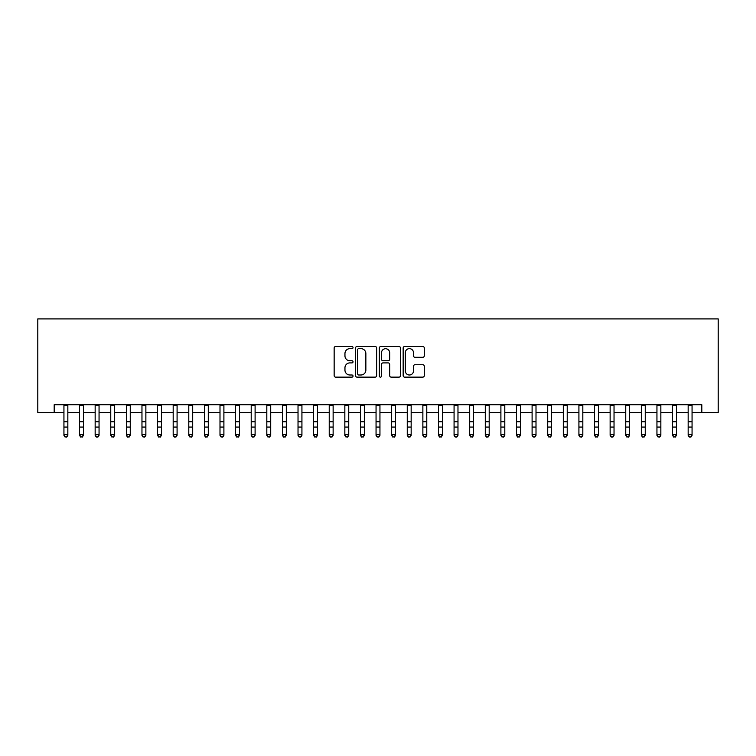 <?xml version="1.0" encoding="UTF-8"?>
<svg xmlns="http://www.w3.org/2000/svg" width="756" height="756" viewBox="0 0 756 756"><rect width="100%" height="100%" fill="white"/><g stroke="black" fill="none" stroke-linecap="round" stroke-linejoin="round"><path stroke-width="1.13" d="M353.033 347.58A1.068 1.068 0 0 0 351.956 346.503L335.683 346.503A1.531 1.531 0 0 0 334.152 348.034L334.152 375.609A1.531 1.531 0 0 0 335.683 377.14L351.956 377.14A1.068 1.068 0 0 0 353.033 376.072A1.068 1.068 0 0 0 351.956 374.995L349.858 374.995A4.905 4.905 0 0 1 344.953 370.09L344.953 367.794A4.905 4.905 0 0 1 349.858 362.899L351.956 362.899A1.068 1.068 0 0 0 353.033 361.822A1.068 1.068 0 0 0 351.956 360.754L349.858 360.754A4.905 4.905 0 0 1 344.953 355.849L344.953 353.553A4.905 4.905 0 0 1 349.858 348.648L351.956 348.648A1.068 1.068 0 0 0 353.033 347.58M422.765 357.305A1.531 1.531 0 0 0 424.296 355.774L424.296 348.034A1.531 1.531 0 0 0 422.765 346.503L404.687 346.503A1.531 1.531 0 0 0 403.156 348.034L403.156 375.609A1.531 1.531 0 0 0 404.687 377.14L422.765 377.14A1.531 1.531 0 0 0 424.296 375.609L424.296 366.263A1.531 1.531 0 0 0 422.765 364.732L415.035 364.732A1.531 1.531 0 0 0 413.504 366.263L413.504 370.894A4.101 4.101 0 0 1 409.402 374.995A4.101 4.101 0 0 1 405.301 370.894L405.301 352.75A4.101 4.101 0 0 1 409.402 348.648A4.101 4.101 0 0 1 413.504 352.75L413.504 355.774A1.531 1.531 0 0 0 415.035 357.305L422.765 357.305M54.186 412.54L54.186 404.734L701.814 404.734L701.814 412.54L718.2 412.54L718.2 318.909L37.8 318.909L37.8 412.54L63.939 412.54M376.658 348.034A1.531 1.531 0 0 0 375.127 346.503L357.049 346.503A1.531 1.531 0 0 0 355.518 348.034L355.518 375.609A1.531 1.531 0 0 0 357.049 377.14L375.127 377.14A1.531 1.531 0 0 0 376.658 375.609L376.658 348.034M380.873 346.503L398.951 346.503A1.531 1.531 0 0 1 400.482 348.034L400.482 375.609A1.531 1.531 0 0 1 398.951 377.14L391.211 377.14A1.531 1.531 0 0 1 389.68 375.609L389.68 364.43A1.531 1.531 0 0 0 388.149 362.899L383.018 362.899A1.531 1.531 0 0 0 381.487 364.43L381.487 376.072A1.068 1.068 0 0 1 380.41 377.14A1.068 1.068 0 0 1 379.342 376.072L379.342 348.034A1.531 1.531 0 0 1 380.873 346.503M67.842 412.54L79.541 412.54M83.443 412.54L95.152 412.54M99.055 412.54L110.754 412.54M114.657 412.54L126.365 412.54M130.259 412.54L141.967 412.54M145.87 412.54L157.569 412.54M161.472 412.54L173.181 412.54M177.084 412.54L188.783 412.54M192.685 412.54L204.385 412.54M208.287 412.54L219.996 412.54M223.899 412.54L235.598 412.54M239.501 412.54L251.209 412.54M255.103 412.54L266.811 412.54M270.714 412.54L282.413 412.54M286.316 412.54L298.025 412.54M301.928 412.54L313.627 412.54M317.529 412.54L329.229 412.54M333.131 412.54L344.84 412.54M348.743 412.54L360.442 412.54M364.345 412.54L376.053 412.54M379.947 412.54L391.655 412.54M395.558 412.54L407.257 412.54M411.16 412.54L422.869 412.54M426.771 412.54L438.471 412.54M442.373 412.54L454.072 412.54M457.975 412.54L469.684 412.54M473.587 412.54L485.286 412.54M489.189 412.54L500.897 412.54M504.791 412.54L516.499 412.54M520.402 412.54L532.101 412.54M536.004 412.54L547.713 412.54M551.615 412.54L563.314 412.54M567.217 412.54L578.916 412.54M582.819 412.54L594.528 412.54M598.431 412.54L610.13 412.54M614.033 412.54L625.741 412.54M629.635 412.54L641.343 412.54M645.246 412.54L656.945 412.54M660.848 412.54L672.557 412.54M676.459 412.54L688.158 412.54M692.061 412.54L701.814 412.54M358.741 348.648A1.068 1.068 0 0 0 357.664 349.726L357.664 373.927A1.068 1.068 0 0 0 358.741 374.995L360.962 374.995A4.905 4.905 0 0 0 365.857 370.09L365.857 353.553A4.905 4.905 0 0 0 360.962 348.648L358.741 348.648M389.68 352.825A4.101 4.101 0 0 0 385.579 348.724A4.101 4.101 0 0 0 381.487 352.825L381.487 359.223A1.531 1.531 0 0 0 383.018 360.754L388.149 360.754A1.531 1.531 0 0 0 389.68 359.223L389.68 352.825M67.842 404.734L67.842 435.371L66.67 437.091L65.111 436.751L66.67 437.091M63.939 404.734L63.939 434.511L67.842 434.511L66.67 436.751M65.111 437.091L63.939 435.371L63.939 434.511L65.111 436.751M83.443 404.734L83.443 435.371L82.272 437.091L80.712 436.751L82.272 437.091M79.541 404.734L79.541 434.511L83.443 434.511L82.272 436.751M80.712 437.091L79.541 435.371L79.541 434.511L80.712 436.751M99.055 404.734L99.055 435.371L97.883 437.091L96.324 436.751L97.883 437.091M95.152 404.734L95.152 434.511L99.055 434.511L97.883 436.751M96.324 437.091L95.152 435.371L95.152 434.511L96.324 436.751M114.657 404.734L114.657 435.371L113.485 437.091L111.926 436.751L113.485 437.091M110.754 404.734L110.754 434.511L114.657 434.511L113.485 436.751M111.926 437.091L110.754 435.371L110.754 434.511L111.926 436.751M130.259 404.734L130.259 435.371L129.096 437.091L127.528 436.751L129.096 437.091M126.365 404.734L126.365 434.511L130.259 434.511L129.096 436.751M127.528 437.091L126.365 435.371L126.365 434.511L127.528 436.751M145.87 404.734L145.87 435.371L144.698 437.091L143.139 436.751L144.698 437.091M141.967 404.734L141.967 434.511L145.87 434.511L144.698 436.751M143.139 437.091L141.967 435.371L141.967 434.511L143.139 436.751M161.472 404.734L161.472 435.371L160.3 437.091L158.741 436.751L160.3 437.091M157.569 404.734L157.569 434.511L161.472 434.511L160.3 436.751M158.741 437.091L157.569 435.371L157.569 434.511L158.741 436.751M177.084 404.734L177.084 435.371L175.912 437.091L174.352 436.751L175.912 437.091M173.181 404.734L173.181 434.511L177.084 434.511L175.912 436.751M174.352 437.091L173.181 435.371L173.181 434.511L174.352 436.751M192.685 404.734L192.685 435.371L191.514 437.091L189.954 436.751L191.514 437.091M188.783 404.734L188.783 434.511L192.685 434.511L191.514 436.751M189.954 437.091L188.783 435.371L188.783 434.511L189.954 436.751M208.287 404.734L208.287 435.371L207.116 437.091L205.556 436.751L207.116 437.091M204.385 404.734L204.385 434.511L208.287 434.511L207.116 436.751M205.556 437.091L204.385 435.371L204.385 434.511L205.556 436.751M223.899 404.734L223.899 435.371L222.727 437.091L221.168 436.751L222.727 437.091M219.996 404.734L219.996 434.511L223.899 434.511L222.727 436.751M221.168 437.091L219.996 435.371L219.996 434.511L221.168 436.751M239.501 404.734L239.501 435.371L238.329 437.091L236.77 436.751L238.329 437.091M235.598 404.734L235.598 434.511L239.501 434.511L238.329 436.751M236.77 437.091L235.598 435.371L235.598 434.511L236.77 436.751M255.103 404.734L255.103 435.371L253.94 437.091L252.372 436.751L253.94 437.091M251.209 404.734L251.209 434.511L255.103 434.511L253.94 436.751M252.372 437.091L251.209 435.371L251.209 434.511L252.372 436.751M270.714 404.734L270.714 435.371L269.542 437.091L267.983 436.751L269.542 437.091M266.811 404.734L266.811 434.511L270.714 434.511L269.542 436.751M267.983 437.091L266.811 435.371L266.811 434.511L267.983 436.751M286.316 404.734L286.316 435.371L285.144 437.091L283.585 436.751L285.144 437.091M282.413 404.734L282.413 434.511L286.316 434.511L285.144 436.751M283.585 437.091L282.413 435.371L282.413 434.511L283.585 436.751M301.928 404.734L301.928 435.371L300.756 437.091L299.196 436.751L300.756 437.091M298.025 404.734L298.025 434.511L301.928 434.511L300.756 436.751M299.196 437.091L298.025 435.371L298.025 434.511L299.196 436.751M317.529 404.734L317.529 435.371L316.358 437.091L314.798 436.751L316.358 437.091M313.627 404.734L313.627 434.511L317.529 434.511L316.358 436.751M314.798 437.091L313.627 435.371L313.627 434.511L314.798 436.751M333.131 404.734L333.131 435.371L331.96 437.091L330.4 436.751L331.96 437.091M329.229 404.734L329.229 434.511L333.131 434.511L331.96 436.751M330.4 437.091L329.229 435.371L329.229 434.511L330.4 436.751M348.743 404.734L348.743 435.371L347.571 437.091L346.012 436.751L347.571 437.091M344.84 404.734L344.84 434.511L348.743 434.511L347.571 436.751M346.012 437.091L344.84 435.371L344.84 434.511L346.012 436.751M364.345 404.734L364.345 435.371L363.173 437.091L361.614 436.751L363.173 437.091M360.442 404.734L360.442 434.511L364.345 434.511L363.173 436.751M361.614 437.091L360.442 435.371L360.442 434.511L361.614 436.751M379.947 404.734L379.947 435.371L378.784 437.091L377.216 436.751L378.784 437.091M376.053 404.734L376.053 434.511L379.947 434.511L378.784 436.751M377.216 437.091L376.053 435.371L376.053 434.511L377.216 436.751M395.558 404.734L395.558 435.371L394.386 437.091L392.827 436.751L394.386 437.091M391.655 404.734L391.655 434.511L395.558 434.511L394.386 436.751M392.827 437.091L391.655 435.371L391.655 434.511L392.827 436.751M411.16 404.734L411.16 435.371L409.988 437.091L408.429 436.751L409.988 437.091M407.257 404.734L407.257 434.511L411.16 434.511L409.988 436.751M408.429 437.091L407.257 435.371L407.257 434.511L408.429 436.751M426.771 404.734L426.771 435.371L425.6 437.091L424.04 436.751L425.6 437.091M422.869 404.734L422.869 434.511L426.771 434.511L425.6 436.751M424.04 437.091L422.869 435.371L422.869 434.511L424.04 436.751M442.373 404.734L442.373 435.371L441.202 437.091L439.642 436.751L441.202 437.091M438.471 404.734L438.471 434.511L442.373 434.511L441.202 436.751M439.642 437.091L438.471 435.371L438.471 434.511L439.642 436.751M457.975 404.734L457.975 435.371L456.804 437.091L455.244 436.751L456.804 437.091M454.072 404.734L454.072 434.511L457.975 434.511L456.804 436.751M455.244 437.091L454.072 435.371L454.072 434.511L455.244 436.751M473.587 404.734L473.587 435.371L472.415 437.091L470.856 436.751L472.415 437.091M469.684 404.734L469.684 434.511L473.587 434.511L472.415 436.751M470.856 437.091L469.684 435.371L469.684 434.511L470.856 436.751M489.189 404.734L489.189 435.371L488.017 437.091L486.458 436.751L488.017 437.091M485.286 404.734L485.286 434.511L489.189 434.511L488.017 436.751M486.458 437.091L485.286 435.371L485.286 434.511L486.458 436.751M504.791 404.734L504.791 435.371L503.628 437.091L502.06 436.751L503.628 437.091M500.897 404.734L500.897 434.511L504.791 434.511L503.628 436.751M502.06 437.091L500.897 435.371L500.897 434.511L502.06 436.751M520.402 404.734L520.402 435.371L519.23 437.091L517.671 436.751L519.23 437.091M516.499 404.734L516.499 434.511L520.402 434.511L519.23 436.751M517.671 437.091L516.499 435.371L516.499 434.511L517.671 436.751M536.004 404.734L536.004 435.371L534.832 437.091L533.273 436.751L534.832 437.091M532.101 404.734L532.101 434.511L536.004 434.511L534.832 436.751M533.273 437.091L532.101 435.371L532.101 434.511L533.273 436.751M551.615 404.734L551.615 435.371L550.444 437.091L548.884 436.751L550.444 437.091M547.713 404.734L547.713 434.511L551.615 434.511L550.444 436.751M548.884 437.091L547.713 435.371L547.713 434.511L548.884 436.751M567.217 404.734L567.217 435.371L566.046 437.091L564.486 436.751L566.046 437.091M563.314 404.734L563.314 434.511L567.217 434.511L566.046 436.751M564.486 437.091L563.314 435.371L563.314 434.511L564.486 436.751M582.819 404.734L582.819 435.371L581.647 437.091L580.088 436.751L581.647 437.091M578.916 404.734L578.916 434.511L582.819 434.511L581.647 436.751M580.088 437.091L578.916 435.371L578.916 434.511L580.088 436.751M598.431 404.734L598.431 435.371L597.259 437.091L595.7 436.751L597.259 437.091M594.528 404.734L594.528 434.511L598.431 434.511L597.259 436.751M595.7 437.091L594.528 435.371L594.528 434.511L595.7 436.751M614.033 404.734L614.033 435.371L612.861 437.091L611.302 436.751L612.861 437.091M610.13 404.734L610.13 434.511L614.033 434.511L612.861 436.751M611.302 437.091L610.13 435.371L610.13 434.511L611.302 436.751M629.635 404.734L629.635 435.371L628.472 437.091L626.904 436.751L628.472 437.091M625.741 404.734L625.741 434.511L629.635 434.511L628.472 436.751M626.904 437.091L625.741 435.371L625.741 434.511L626.904 436.751M645.246 404.734L645.246 435.371L644.074 437.091L642.515 436.751L644.074 437.091M641.343 404.734L641.343 434.511L645.246 434.511L644.074 436.751M642.515 437.091L641.343 435.371L641.343 434.511L642.515 436.751M660.848 404.734L660.848 435.371L659.676 437.091L658.117 436.751L659.676 437.091M656.945 404.734L656.945 434.511L660.848 434.511L659.676 436.751M658.117 437.091L656.945 435.371L656.945 434.511L658.117 436.751M676.459 404.734L676.459 435.371L675.288 437.091L673.728 436.751L675.288 437.091M672.557 404.734L672.557 434.511L676.459 434.511L675.288 436.751M673.728 437.091L672.557 435.371L672.557 434.511L673.728 436.751M692.061 404.734L692.061 435.371L690.889 437.091L689.33 436.751L690.889 437.091M688.158 404.734L688.158 434.511L692.061 434.511L690.889 436.751M689.33 437.091L688.158 435.371L688.158 434.511L689.33 436.751M67.842 421.716L63.939 421.716M67.842 427.074L63.939 427.074M67.842 405.244L63.939 405.244M83.443 421.716L79.541 421.716M83.443 427.074L79.541 427.074M83.443 405.244L79.541 405.244M99.055 421.716L95.152 421.716M99.055 427.074L95.152 427.074M99.055 405.244L95.152 405.244M114.657 421.716L110.754 421.716M114.657 427.074L110.754 427.074M114.657 405.244L110.754 405.244M130.259 421.716L126.365 421.716M130.259 427.074L126.365 427.074M130.259 405.244L126.365 405.244M145.87 421.716L141.967 421.716M145.87 427.074L141.967 427.074M145.87 405.244L141.967 405.244M161.472 421.716L157.569 421.716M161.472 427.074L157.569 427.074M161.472 405.244L157.569 405.244M177.084 421.716L173.181 421.716M177.084 427.074L173.181 427.074M177.084 405.244L173.181 405.244M192.685 421.716L188.783 421.716M192.685 427.074L188.783 427.074M192.685 405.244L188.783 405.244M208.287 421.716L204.385 421.716M208.287 427.074L204.385 427.074M208.287 405.244L204.385 405.244M223.899 421.716L219.996 421.716M223.899 427.074L219.996 427.074M223.899 405.244L219.996 405.244M239.501 421.716L235.598 421.716M239.501 427.074L235.598 427.074M239.501 405.244L235.598 405.244M255.103 421.716L251.209 421.716M255.103 427.074L251.209 427.074M255.103 405.244L251.209 405.244M270.714 421.716L266.811 421.716M270.714 427.074L266.811 427.074M270.714 405.244L266.811 405.244M286.316 421.716L282.413 421.716M286.316 427.074L282.413 427.074M286.316 405.244L282.413 405.244M301.928 421.716L298.025 421.716M301.928 427.074L298.025 427.074M301.928 405.244L298.025 405.244M317.529 421.716L313.627 421.716M317.529 427.074L313.627 427.074M317.529 405.244L313.627 405.244M333.131 421.716L329.229 421.716M333.131 427.074L329.229 427.074M333.131 405.244L329.229 405.244M348.743 421.716L344.84 421.716M348.743 427.074L344.84 427.074M348.743 405.244L344.84 405.244M364.345 421.716L360.442 421.716M364.345 427.074L360.442 427.074M364.345 405.244L360.442 405.244M379.947 421.716L376.053 421.716M379.947 427.074L376.053 427.074M379.947 405.244L376.053 405.244M395.558 421.716L391.655 421.716M395.558 427.074L391.655 427.074M395.558 405.244L391.655 405.244M411.16 421.716L407.257 421.716M411.16 427.074L407.257 427.074M411.16 405.244L407.257 405.244M426.771 421.716L422.869 421.716M426.771 427.074L422.869 427.074M426.771 405.244L422.869 405.244M442.373 421.716L438.471 421.716M442.373 427.074L438.471 427.074M442.373 405.244L438.471 405.244M457.975 421.716L454.072 421.716M457.975 427.074L454.072 427.074M457.975 405.244L454.072 405.244M473.587 421.716L469.684 421.716M473.587 427.074L469.684 427.074M473.587 405.244L469.684 405.244M489.189 421.716L485.286 421.716M489.189 427.074L485.286 427.074M489.189 405.244L485.286 405.244M504.791 421.716L500.897 421.716M504.791 427.074L500.897 427.074M504.791 405.244L500.897 405.244M520.402 421.716L516.499 421.716M520.402 427.074L516.499 427.074M520.402 405.244L516.499 405.244M536.004 421.716L532.101 421.716M536.004 427.074L532.101 427.074M536.004 405.244L532.101 405.244M551.615 421.716L547.713 421.716M551.615 427.074L547.713 427.074M551.615 405.244L547.713 405.244M567.217 421.716L563.314 421.716M567.217 427.074L563.314 427.074M567.217 405.244L563.314 405.244M582.819 421.716L578.916 421.716M582.819 427.074L578.916 427.074M582.819 405.244L578.916 405.244M598.431 421.716L594.528 421.716M598.431 427.074L594.528 427.074M598.431 405.244L594.528 405.244M614.033 421.716L610.13 421.716M614.033 427.074L610.13 427.074M614.033 405.244L610.13 405.244M629.635 421.716L625.741 421.716M629.635 427.074L625.741 427.074M629.635 405.244L625.741 405.244M645.246 421.716L641.343 421.716M645.246 427.074L641.343 427.074M645.246 405.244L641.343 405.244M660.848 421.716L656.945 421.716M660.848 427.074L656.945 427.074M660.848 405.244L656.945 405.244M676.459 421.716L672.557 421.716M676.459 427.074L672.557 427.074M676.459 405.244L672.557 405.244M692.061 421.716L688.158 421.716M692.061 427.074L688.158 427.074M692.061 405.244L688.158 405.244"/></g></svg>
